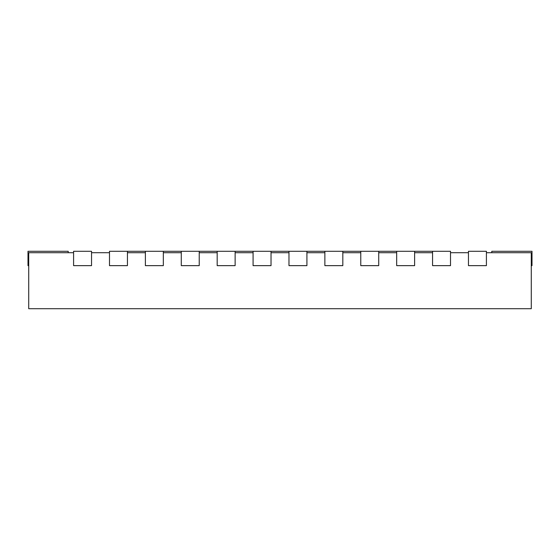 <?xml version="1.0" encoding="UTF-8"?>
<svg xmlns="http://www.w3.org/2000/svg" width="560" height="560" viewBox="0 0 560 560"><rect width="100%" height="100%" fill="white"/><g stroke="black" fill="none" stroke-linecap="round" stroke-linejoin="round"><path stroke-width="0.84" d="M73.591 252.721L28.721 252.721L28.721 308.721L531.279 308.721L531.279 252.721L486.409 252.721M450.513 252.721L468.461 252.721M414.617 252.721L432.565 252.721M378.721 252.721L396.669 252.721M342.818 252.721L360.766 252.721M306.922 252.721L324.87 252.721M271.026 252.721L288.974 252.721M235.13 252.721L253.078 252.721M199.234 252.721L217.182 252.721M163.331 252.721L181.279 252.721M127.435 252.721L145.383 252.721M91.539 252.721L109.487 252.721M491.792 252.721L491.792 251.279L532 251.279L532 265.643L531.279 265.643M91.539 265.643L91.539 251.279L73.591 251.279L73.591 265.643L91.539 265.643M486.409 265.643L486.409 251.279L468.461 251.279L468.461 265.643L486.409 265.643M450.513 265.643L450.513 251.279L432.565 251.279L432.565 265.643L450.513 265.643M127.435 251.279L109.487 251.279L109.487 265.643L127.435 265.643L127.435 251.279L145.383 251.279L145.383 265.643L163.331 265.643L163.331 251.279L181.279 251.279L181.279 265.643L199.234 265.643L199.234 251.279L217.182 251.279L217.182 265.643L235.13 265.643L235.13 251.279L253.078 251.279L253.078 265.643L271.026 265.643L271.026 251.279L288.974 251.279L288.974 265.643L306.922 265.643L306.922 251.279L324.87 251.279L324.87 265.643L342.818 265.643L342.818 251.279L360.766 251.279L360.766 265.643L378.721 265.643L378.721 251.279L396.669 251.279L396.669 265.643L414.617 265.643L414.617 251.279L432.565 251.279M68.208 252.721L68.208 251.279L28 251.279L28 265.643L28.721 265.643M414.617 251.279L396.669 251.279M378.721 251.279L360.766 251.279M342.818 251.279L324.87 251.279M306.922 251.279L288.974 251.279M271.026 251.279L253.078 251.279M235.13 251.279L217.182 251.279M199.234 251.279L181.279 251.279M163.331 251.279L145.383 251.279"/></g></svg>
